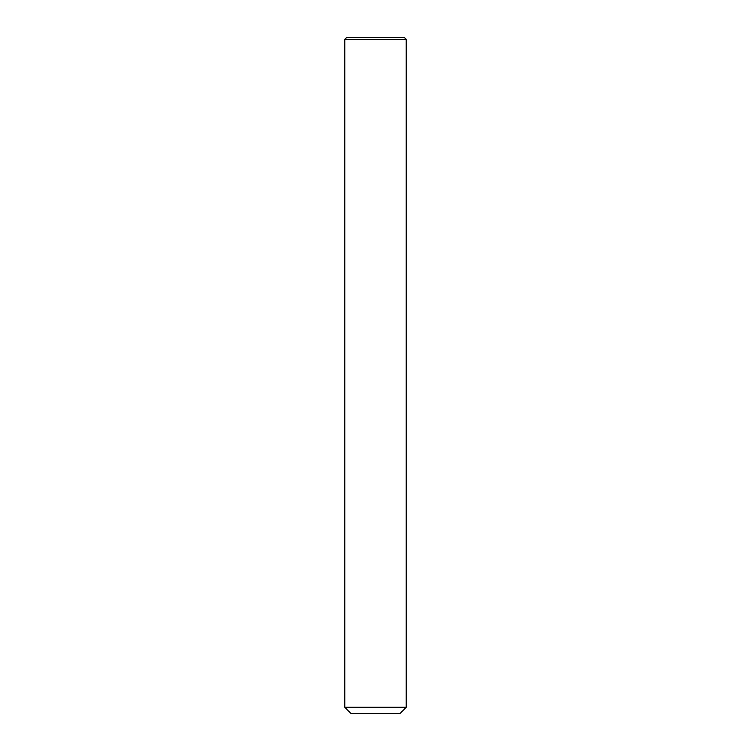 <?xml version="1.0" encoding="UTF-8"?>
<svg xmlns="http://www.w3.org/2000/svg" width="751" height="751" viewBox="0 0 751 751"><rect width="100%" height="100%" fill="white"/><g stroke="black" fill="none" stroke-linecap="round" stroke-linejoin="round"><path stroke-width="1.13" d="M344.775 39.39L406.225 39.39L404.376 37.55L346.624 37.55L344.775 39.39L344.775 707.301L406.225 707.301L400.076 713.45L350.924 713.45L344.775 707.301M406.225 39.39L406.225 707.301"/></g></svg>
